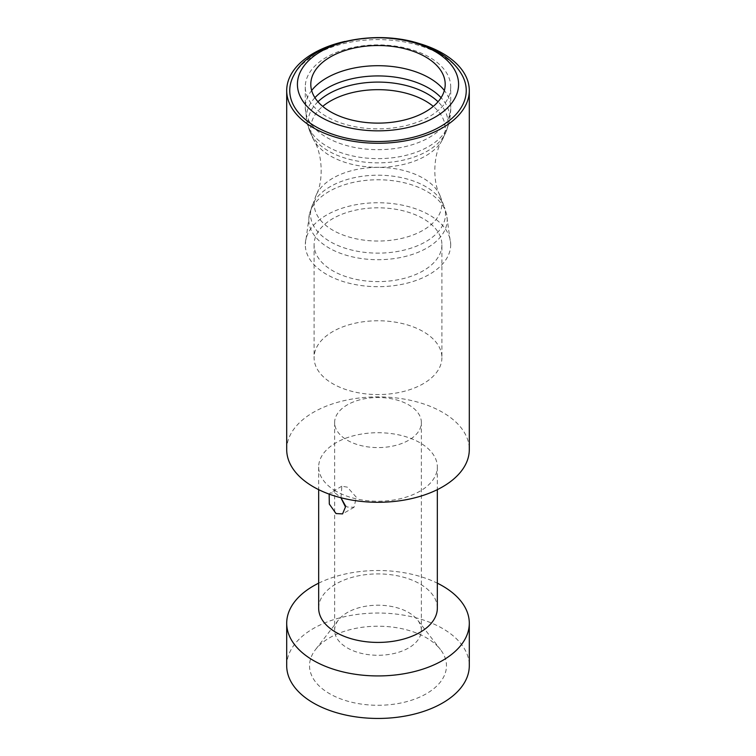 <?xml version="1.0" encoding="UTF-8"?>
<svg xmlns="http://www.w3.org/2000/svg" width="756" height="756" viewBox="0 0 756 756"><rect width="100%" height="100%" fill="white"/><g stroke="black" fill="none" stroke-linecap="round" stroke-linejoin="round"><path stroke-width="0.57" stroke-dasharray="3.78 2.83" d="M421.366 422.557A43.366 25.033 0 0 0 408.665 404.847A43.366 25.033 180 0 0 361.406 399.423A43.366 25.033 180 0 0 334.634 422.557A43.366 25.033 180 0 0 347.335 440.257A43.366 25.033 0 0 0 394.594 445.681A43.366 25.033 0 0 0 421.366 422.557L421.366 630.239A43.366 25.033 0 0 1 394.594 653.373A43.366 25.033 0 0 1 347.335 647.939A43.366 25.033 180 0 1 334.634 630.239A43.366 25.033 180 0 1 338.414 620.024A43.366 25.033 180 0 1 408.665 612.54A43.366 25.033 0 0 1 417.586 620.024L440.502 649.612A68.465 39.529 0 0 0 426.412 637.79A68.465 39.529 180 0 0 315.498 649.612A68.465 39.529 180 0 0 329.588 693.696A68.465 39.529 0 0 0 416.83 698.308A68.465 39.529 0 0 0 440.502 649.612M421.366 630.239A43.366 25.033 0 0 0 417.586 620.024M286.704 665.743A91.296 52.712 180 0 1 343.063 617.047A91.296 52.712 180 0 1 442.553 628.472A91.296 52.712 0 0 1 469.296 665.743M318.663 583.169A91.296 52.712 180 0 1 437.337 583.169M437.337 608.164A59.337 34.256 0 0 0 419.958 583.934A59.337 34.256 180 0 0 355.292 576.516A59.337 34.256 180 0 0 318.663 608.164M329.162 494.112L330.4 492.817L336.042 493.677L340.899 497.741M336.042 491.202A59.337 34.256 180 0 1 318.663 466.972A59.337 34.256 180 0 1 355.292 435.324A59.337 34.256 180 0 1 419.958 442.751A59.337 34.256 180 0 1 437.337 466.972A59.337 34.256 180 0 1 400.708 498.629A59.337 34.256 180 0 1 336.042 491.202M286.704 449.584A91.296 52.712 180 0 1 343.063 400.888A91.296 52.712 180 0 1 442.553 412.313A91.296 52.712 180 0 1 469.296 449.584M344.84 41.448A91.296 52.712 180 0 1 411.16 41.448M345.19 505.358L347.335 507.03L354.035 507.285L356.331 497.259L347.335 487.157L341.863 486.202L340.975 497.817M294.075 74.816A88.244 50.945 180 0 1 440.398 54.526A88.244 50.945 0 0 1 461.925 74.816M450.718 86.883A72.718 41.986 0 0 1 405.83 125.666A72.718 41.986 0 0 1 326.583 116.566A72.718 41.986 180 0 1 305.282 86.883A72.718 41.986 180 0 1 350.17 48.091A72.718 41.986 180 0 1 429.417 57.191A72.718 41.986 0 0 1 450.718 86.883L450.718 107.692A72.718 41.986 0 0 0 444.348 90.503M450.689 244.235A72.699 41.967 0 0 1 406.199 283.396A72.699 41.967 0 0 1 326.592 274.39A72.699 41.967 180 0 1 305.311 244.235A72.699 41.967 180 0 1 350.567 205.849A72.699 41.967 180 0 1 429.408 215.035A72.699 41.967 0 0 1 450.689 244.235L446.427 213.712A69.221 39.964 0 0 0 426.951 191.476A69.221 39.964 180 0 0 356.416 181.761A69.221 39.964 180 0 0 309.573 213.712L305.311 244.235M441.91 244.708A63.91 36.893 0 0 1 402.457 278.803A63.91 36.893 0 0 1 332.81 270.799A63.91 36.893 180 0 1 314.09 244.708A63.91 36.893 180 0 1 353.543 210.622A63.91 36.893 180 0 1 423.19 218.626A63.91 36.893 0 0 1 441.91 244.708L441.91 357.664A63.91 36.893 0 0 0 423.19 331.572A63.91 36.893 180 0 0 353.543 323.577A63.91 36.893 180 0 0 314.09 357.664A63.91 36.893 180 0 0 332.81 383.755A63.91 36.893 0 0 0 402.457 391.75A63.91 36.893 0 0 0 441.91 357.664M305.282 86.883L305.282 107.692A72.718 41.986 180 0 0 326.583 137.375A72.718 41.986 0 0 0 405.83 146.475A72.718 41.986 0 0 0 450.718 107.692C450.869 111.321 450.292 116.348 448.988 122.784A71.622 41.353 0 0 0 448.988 122.784A71.622 41.353 0 0 0 441.088 97.704M314.912 97.704A71.622 41.353 180 0 0 307.012 122.784A71.622 41.353 180 0 1 307.012 122.784L309.601 130.949A69.949 40.389 180 0 0 328.539 151.03A69.949 40.389 0 0 0 397.798 161.208A69.949 40.389 0 0 0 446.399 130.949L448.988 122.793A71.622 41.353 0 0 1 400.935 156.454A71.622 41.353 0 0 1 327.357 146.522A71.622 41.353 180 0 1 307.012 122.793L305.282 107.692A72.718 41.986 180 0 1 311.652 90.503M317.955 101.758A69.949 40.389 180 0 0 309.601 130.949L314.033 140.493A67.256 38.83 180 0 0 330.438 155.963A67.256 38.83 0 0 0 441.967 140.493L446.399 130.949A69.949 40.389 0 0 0 438.045 101.758M314.033 140.493A67.256 38.83 180 0 1 313.986 140.408A67.256 38.83 180 0 1 322.717 106.388M441.967 140.493A67.256 38.83 0 0 0 442.014 140.408A67.256 38.83 0 0 0 433.282 106.388M316.159 195.152A63.797 36.827 180 0 0 316.159 195.171A63.797 36.827 180 0 0 332.895 230.249A63.797 36.827 0 0 0 409.506 236.231A63.797 36.827 0 0 0 439.841 195.171A63.797 36.827 0 0 0 439.841 195.152A63.797 36.827 0 0 0 423.105 178.161A63.797 36.827 180 0 0 361.075 168.692A63.797 36.827 180 0 0 316.159 195.152C322.869 183.018 323.483 156.284 313.986 140.408M316.159 195.171L309.573 213.712A69.221 39.964 180 0 0 329.049 247.996A69.221 39.964 0 0 0 409.251 255.396A69.221 39.964 0 0 0 446.427 213.712L444.339 207.021A67.482 38.962 0 0 1 409.459 248.639A67.482 38.962 0 0 1 330.277 241.712A67.482 38.962 180 0 1 311.661 207.021A67.482 38.962 180 0 1 358.023 176.951A67.482 38.962 180 0 1 425.722 186.619A67.482 38.962 0 0 1 444.339 207.021L439.841 195.171M338.414 620.024L315.498 649.612M318.663 466.972L318.663 489.633M437.337 466.972L437.337 489.633M354.035 507.285L342.572 513.9M334.634 422.557L334.634 630.239M341.863 486.202L330.4 492.817M442.014 140.408C432.508 156.303 433.141 183.037 439.841 195.152M314.09 244.708L314.09 357.664"/><path stroke-width="1.13" d="M286.704 623.227A91.296 52.712 180 0 0 313.447 660.498A91.296 52.712 0 0 0 412.937 671.923A91.296 52.712 0 0 0 469.296 623.227L469.296 665.743A91.296 52.712 0 0 1 412.937 714.439A91.296 52.712 0 0 1 313.447 703.014A91.296 52.712 180 0 1 286.704 665.743L286.704 623.227A91.296 52.712 180 0 1 318.663 583.169M437.337 583.169A91.296 52.712 180 0 1 442.553 585.957A91.296 52.712 0 0 1 469.296 623.227M318.663 489.633L318.663 608.164A59.337 34.256 180 0 0 336.042 632.394A59.337 34.256 0 0 0 400.708 639.812A59.337 34.256 0 0 0 437.337 608.164L437.337 489.633M340.899 497.741L345.473 506.936L342.572 513.9L336.042 513.56L329.304 504.063L329.162 494.112M286.704 90.559A91.296 52.712 180 0 0 313.447 127.83A91.296 52.712 0 0 0 412.937 139.255A91.296 52.712 0 0 0 469.296 90.559L469.296 449.584A91.296 52.712 180 0 1 412.937 498.28A91.296 52.712 180 0 1 313.447 486.855A91.296 52.712 180 0 1 286.704 449.584L286.704 90.559A91.296 52.712 180 0 1 344.84 41.448M411.16 41.448A91.296 52.712 180 0 1 442.553 53.289A91.296 52.712 0 0 1 469.296 90.559M340.975 497.817L345.19 505.358M315.602 126.583A88.244 50.945 180 0 1 294.075 74.816C313.4 36.675 394.849 25.638 438.215 52.098C448.847 58.221 456.747 65.791 461.925 74.816A88.244 50.945 0 0 1 424.107 134.001A88.244 50.945 0 0 1 315.602 126.583M321.016 117.218A80.58 46.522 180 0 1 321.016 51.427A80.58 46.522 180 0 1 434.983 51.427A80.58 46.522 0 0 1 434.983 117.218A80.58 46.522 0 0 1 321.016 117.218M330.476 111.756A67.208 38.802 180 0 1 330.476 56.889A67.208 38.802 180 0 1 425.524 56.889A67.208 38.802 0 0 1 425.524 111.756A67.208 38.802 0 0 1 330.476 111.756M444.348 90.503A72.718 41.986 0 0 0 429.417 78A72.718 41.986 180 0 0 311.652 90.503M314.912 97.704A71.622 41.353 180 0 1 428.643 88.046A71.622 41.353 0 0 1 441.088 97.704M438.045 101.758A69.949 40.389 0 0 0 427.461 93.924A69.949 40.389 180 0 0 317.955 101.758M322.717 106.388A67.256 38.83 180 0 1 425.562 101.039A67.256 38.83 0 0 1 433.282 106.388"/></g></svg>
